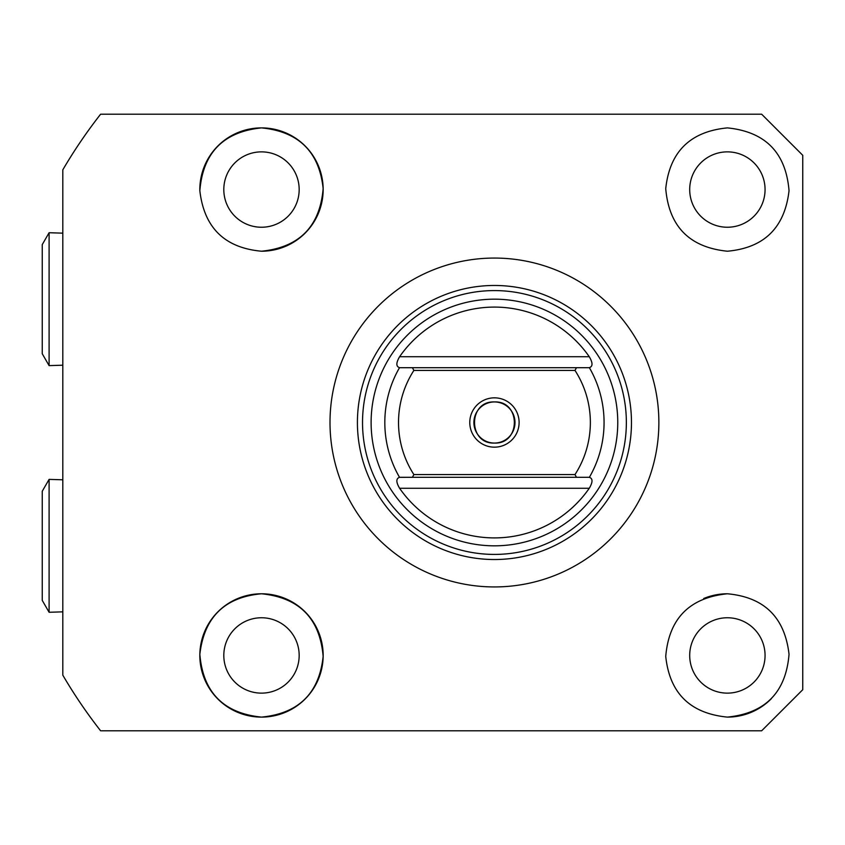 <?xml version="1.0" encoding="UTF-8"?>
<svg xmlns="http://www.w3.org/2000/svg" width="845" height="845" viewBox="0 0 845 845"><rect width="100%" height="100%" fill="white"/><g stroke="black" fill="none" stroke-linecap="round" stroke-linejoin="round"><path stroke-width="1.27" d="M494.441 554.415A131.915 131.915 0 0 0 626.356 422.5A131.915 131.915 0 0 0 494.441 290.585A131.915 131.915 0 0 0 362.526 422.5A131.915 131.915 0 0 0 494.441 554.415M494.441 285.473A137.027 137.027 0 0 0 357.414 422.5A137.027 137.027 0 0 0 494.441 559.527A137.027 137.027 0 0 0 631.468 422.5A137.027 137.027 0 0 0 494.441 285.473M727.387 251.218C689.552 247.395 668.997 226.534 665.733 188.646C669.673 151.751 690.228 131.503 727.387 127.891C765.348 131.725 785.903 152.67 789.04 190.727C784.72 227.727 764.165 247.891 727.387 251.218M727.387 151.868A37.687 37.687 0 0 0 689.7 189.555A37.687 37.687 0 0 0 727.387 227.242A37.687 37.687 0 0 0 765.063 189.555A37.687 37.687 0 0 0 727.387 151.868M727.387 593.781C764.207 597.14 784.762 617.304 789.04 654.284C785.913 692.319 765.359 713.254 727.387 717.109C690.185 713.455 669.631 693.217 665.733 656.396C668.955 618.529 689.499 597.658 727.387 593.781A61.664 61.664 0 0 0 703.716 598.503M727.387 617.758A37.687 37.687 0 0 0 689.7 655.445A37.687 37.687 0 0 0 727.387 693.132A37.687 37.687 0 0 0 765.063 655.445A37.687 37.687 0 0 0 727.387 617.758M261.496 717.109C223.566 713.286 203.022 692.361 199.842 654.336C204.131 617.304 224.685 597.119 261.496 593.781A61.664 61.664 0 0 0 199.832 655.445A61.664 61.664 0 0 0 261.496 717.109A61.664 61.664 0 0 0 323.16 655.445A61.664 61.664 0 0 0 261.496 593.781C299.32 597.605 319.875 618.466 323.149 656.364C319.23 693.238 298.676 713.486 261.496 717.109M261.496 617.758A37.687 37.687 0 0 0 223.809 655.445A37.687 37.687 0 0 0 261.496 693.132A37.687 37.687 0 0 0 299.172 655.445A37.687 37.687 0 0 0 261.496 617.758M261.496 251.218A61.664 61.664 0 0 0 323.16 189.555A61.664 61.664 0 0 0 261.496 127.891C298.686 131.545 319.241 151.783 323.149 188.604C319.917 226.492 299.362 247.363 261.496 251.218C224.664 247.87 204.12 227.706 199.842 190.716C202.958 152.713 223.502 131.767 261.496 127.891A61.664 61.664 0 0 0 199.842 190.716M261.496 151.868A37.687 37.687 0 0 0 223.809 189.555A37.687 37.687 0 0 0 261.496 227.242A37.687 37.687 0 0 0 299.172 189.555A37.687 37.687 0 0 0 261.496 151.868M494.441 586.937A164.437 164.437 0 0 0 658.868 422.5A164.437 164.437 0 0 0 494.441 258.063A164.437 164.437 0 0 0 330.004 422.5A164.437 164.437 0 0 0 494.441 586.937M761.641 730.809L100.618 730.809A500.145 500.145 0 0 1 62.805 675.166L62.805 169.834A500.145 500.145 0 0 1 100.618 114.191L761.641 114.191L802.75 155.3L802.75 689.7L761.641 730.809L802.75 689.7M802.75 155.3L761.641 114.191M727.387 717.109A61.664 61.664 0 0 0 771.39 698.646M494.441 397.837A24.663 24.663 0 0 1 519.105 422.5A24.663 24.663 0 0 1 494.441 447.163A24.663 24.663 0 0 1 469.778 422.5A24.663 24.663 0 0 1 494.441 397.837M494.441 401.945A20.555 20.555 0 0 1 514.996 422.5A20.555 20.555 0 0 1 494.441 443.055C467.887 444.333 467.94 400.657 494.441 401.945C520.964 400.678 520.985 444.301 494.441 443.055A20.555 20.555 0 0 1 473.887 422.5A20.555 20.555 0 0 1 494.441 401.945M398.523 422.5A95.918 95.918 0 0 0 413.881 474.573L574.991 474.573A95.918 95.918 0 0 0 574.991 370.427L413.881 370.427A95.918 95.918 0 0 0 398.523 422.5M399.505 477.309A109.618 109.618 0 0 1 399.505 367.691L399.527 367.649A109.618 109.618 0 0 0 399.505 367.691L589.377 367.691A109.618 109.618 0 0 0 589.356 367.649L589.377 367.691A109.618 109.618 0 0 1 589.377 477.309L589.356 477.351A109.618 109.618 0 0 0 589.377 477.309L399.505 477.309A109.618 109.618 0 0 0 399.527 477.351L412.402 477.309L413.881 474.573M617.758 422.5A123.328 123.328 0 0 0 494.441 299.172A123.328 123.328 0 0 0 371.113 422.5A123.328 123.328 0 0 0 494.441 545.828A123.328 123.328 0 0 0 617.758 422.5M399.527 367.649C395.956 366.519 395.988 362.885 399.6 356.727A115.416 115.416 0 0 1 589.271 356.727C592.894 362.864 592.915 366.498 589.356 367.649M589.377 367.691L576.47 367.691L574.991 370.427M574.991 474.573L576.47 477.309L589.377 477.309M589.356 477.351C592.915 478.481 592.894 482.115 589.271 488.273A115.416 115.416 0 0 1 399.6 488.273C395.988 482.136 395.956 478.502 399.527 477.351M413.881 370.427L412.402 367.691L399.505 367.691M62.805 479.802L49.105 479.379L49.105 612.276L62.805 611.843M49.105 612.276L42.25 600.404L42.25 491.241L49.105 479.379M62.805 233.157L49.105 232.724L49.105 365.621L62.805 365.198M49.105 365.621L42.25 353.759L42.25 244.596L49.105 232.724M399.6 356.727L589.271 356.727M589.271 488.273L399.6 488.273"/></g></svg>

